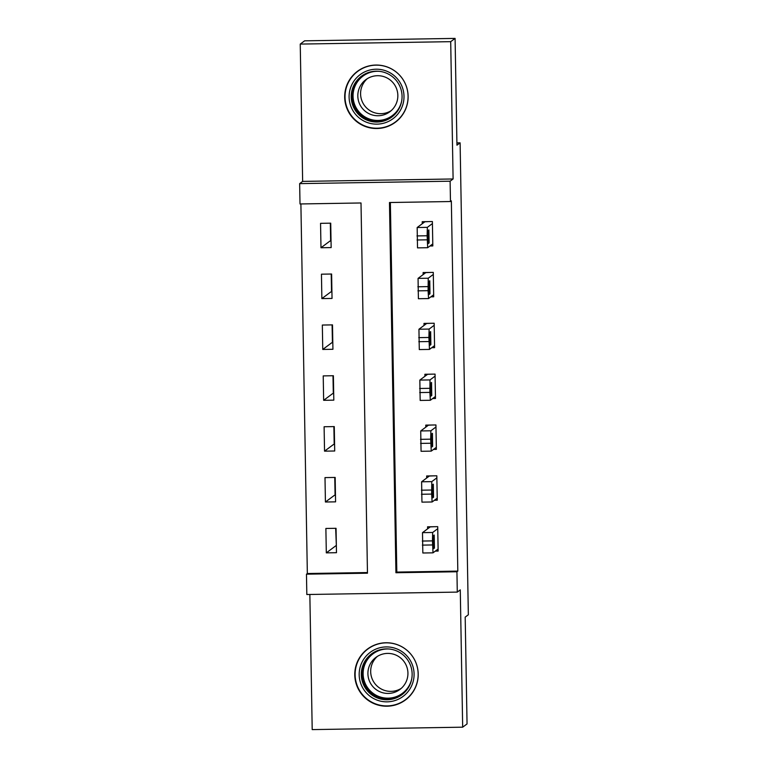 <?xml version="1.0" encoding="UTF-8"?>
<svg xmlns="http://www.w3.org/2000/svg" width="768" height="768" viewBox="0 0 768 768"><rect width="100%" height="100%" fill="white"/><g stroke="black" fill="none" stroke-linecap="round" stroke-linejoin="round"><path stroke-width="1.15" d="M397.162 120.816A31.757 31.709 53.3 0 1 396.038 121.507M344.688 97.296A31.757 31.709 -126.7 0 0 395.386 122.246A31.757 31.709 -126.7 0 0 390.384 68.314A31.757 31.709 -126.7 0 0 344.688 97.296M406.118 699.206A31.757 31.709 -126.7 0 0 407.242 698.525M354.778 674.995A31.757 31.709 -126.7 0 0 405.466 699.946A31.757 31.709 -126.7 0 0 400.464 646.013A31.757 31.709 -126.7 0 0 354.778 674.995M300.01 203.962L299.654 183.619L450.115 181.2L450.47 201.533L389.472 202.522L395.933 572.736L456.931 571.757L457.286 592.099L306.826 594.518L306.47 574.176L367.469 573.197L361.008 202.973L300.01 203.962M302.64 181.392L453.101 178.973L450.701 41.664L455.088 38.4L304.627 40.819L300.24 44.083L302.64 181.392L299.654 183.619M309.85 594.47L312.202 729.6L462.672 727.181L460.272 589.872L457.286 592.099M300.893 203.942L307.344 573.523L306.47 574.176M369.398 647.731A31.757 31.709 -126.7 0 0 368.419 648.605M450.701 41.664L300.24 44.083M455.088 38.4L456.95 145.19L460.109 142.838L468.346 614.765L465.187 617.117L467.05 723.917L462.672 727.181M307.344 573.523L367.459 572.554M336.48 552.701L336.048 528.298L325.882 528.461L326.314 552.864L336.48 552.701M335.587 501.85L335.165 477.437L324.998 477.6L325.421 502.013L335.587 501.85M334.704 450.998L334.272 426.586L324.106 426.749L324.538 451.162L334.704 450.998M333.811 400.147L333.389 375.734L323.222 375.898L323.645 400.31L333.811 400.147M332.928 349.286L332.496 324.883L322.33 325.046L322.762 349.45L332.928 349.286M332.035 298.435L331.613 274.022L321.446 274.186L321.869 298.598L332.035 298.435M331.152 247.584L330.72 223.171L320.554 223.334L320.986 247.747L331.152 247.584M390.365 202.502L396.816 572.083L457.814 571.104L451.344 200.88L450.47 201.533M435.312 551.117L438.144 551.069L437.712 526.656L427.546 526.819L427.584 528.854M434.429 500.266L437.251 500.218L436.829 475.805L426.662 475.968L426.691 478.003M433.536 449.405L436.368 449.366L435.936 424.954L425.77 425.117L425.808 427.152M432.653 398.554L435.475 398.506L435.053 374.102L424.886 374.266L424.915 376.291M431.76 347.702L434.592 347.654L434.16 323.242L423.994 323.405L424.032 325.44M430.877 296.842L433.699 296.803L433.277 272.39L423.11 272.554L423.149 274.589M429.984 245.99L432.816 245.942L432.384 221.539L422.218 221.702L422.256 223.738M460.109 142.838L456.912 142.896M336.355 545.674L335.654 528.298M335.078 495.36L334.762 477.446M334.195 444.509L333.878 426.595M333.302 393.658L332.995 375.744M332.419 342.797L332.102 324.883M331.526 291.946L331.219 274.032M330.643 241.094L330.326 223.181M453.101 178.973L450.115 181.2M457.814 571.104L456.931 571.757M396.816 572.083L395.933 572.736M335.962 545.683L326.314 552.864M331.037 241.085L329.894 241.104L320.986 247.747M331.92 291.936L330.778 291.955L321.869 298.598M332.813 342.797L331.67 342.816L322.762 349.45M333.696 393.648L332.554 393.667L323.645 400.31M334.589 444.499L333.446 444.518L324.538 451.162M335.472 495.36L334.33 495.379L325.421 502.013M358.33 70.906A31.757 31.709 53.3 0 1 359.309 70.032M438.106 549.034L433.018 552.826L432.451 540.883L432.662 532.483L437.75 528.691M433.814 526.723L430.214 526.896L422.496 532.646L432.662 532.483M433.584 548.698L433.354 535.68L434.198 535.046L434.429 548.064L433.565 548.698M422.842 552.998L433.008 552.835L422.842 552.998L422.496 532.646M437.213 498.182L432.115 501.974L431.635 494.093L431.779 481.632L436.858 477.84M432.922 475.872L429.322 476.045L421.613 481.795L431.779 481.632M432.701 497.837L432.47 484.819L433.315 484.195L433.536 497.213L432.682 497.837M421.949 502.138L432.115 501.974L421.949 502.138L421.613 481.795M436.33 447.331L431.242 451.123L430.675 439.171L430.886 430.781L435.974 426.989M432.038 425.011L428.438 425.194L420.72 430.944L430.886 430.781M431.808 446.986L431.578 433.968L432.432 433.334L432.653 446.362L431.789 446.986M421.066 451.286L431.232 451.123L421.066 451.286L420.72 430.944M435.437 396.47L430.339 400.272L429.859 392.39L430.003 379.92L435.082 376.128M431.146 374.16L427.555 374.333L419.837 380.083L430.003 379.92M430.925 396.134L430.694 383.117L431.539 382.483L431.76 395.501L430.906 396.134M420.173 400.435L430.339 400.272L420.173 400.435L419.837 380.083M434.554 345.619L429.466 349.411L428.899 337.469L429.11 329.069L434.198 325.277M430.262 323.309L426.662 323.482L418.944 329.232L429.11 329.069M430.032 345.274L429.811 332.256L430.646 331.632L430.877 344.65L430.013 345.283M419.29 349.574L429.456 349.411L419.29 349.574L418.944 329.232M399.946 650.381A27.475 27.437 53.3 0 1 410.65 687.725A27.475 27.437 53.3 0 1 373.325 698.381A27.475 27.437 53.3 0 1 362.621 661.027A27.475 27.437 53.3 0 1 399.946 650.381M374.4 696.538A25.44 25.411 -126.7 0 0 401.923 694.714A25.44 25.411 -126.7 0 0 399.043 652.09A25.44 25.411 -126.7 0 0 371.52 653.914A25.44 25.411 -126.7 0 0 374.4 696.538M401.232 688.397A20.035 20.006 53.3 0 1 377.376 656.39M397.622 655.92A20.035 20.006 53.3 0 1 399.888 689.491A20.035 20.006 53.3 0 1 378.221 690.922A20.035 20.006 53.3 0 1 375.946 657.36A20.035 20.006 53.3 0 1 397.622 655.92M401.914 646.819A31.546 31.507 -126.7 0 0 367.786 649.085A31.546 31.507 -126.7 0 0 371.357 701.942A31.546 31.507 -126.7 0 0 405.485 699.677A31.546 31.507 -126.7 0 0 401.914 646.819M349.104 97.123A27.475 27.437 53.3 0 1 376.07 69.216A27.475 27.437 53.3 0 1 403.997 96.24A27.475 27.437 53.3 0 1 377.03 124.138A27.475 27.437 53.3 0 1 349.104 97.123M402.058 96.202A25.44 25.411 -126.7 0 0 361.44 76.214A25.44 25.411 -126.7 0 0 365.443 119.424A25.44 25.411 -126.7 0 0 402.058 96.202M391.142 110.698A20.035 20.006 53.3 0 1 367.296 78.682M357.821 96.038A20.035 20.006 53.3 0 1 386.65 77.76A20.035 20.006 53.3 0 1 389.808 111.782A20.035 20.006 53.3 0 1 357.821 96.038M345.034 97.181A31.546 31.507 -126.7 0 0 395.405 121.978A31.546 31.507 -126.7 0 0 390.432 68.39A31.546 31.507 -126.7 0 0 345.034 97.181M433.67 294.768L428.563 298.56L428.083 290.678L428.227 278.218L433.315 274.426M429.37 272.448L425.779 272.63L418.061 278.381L428.227 278.218M429.149 294.422L428.918 281.405L429.773 280.771L429.984 293.798L429.13 294.422M418.397 298.723L428.563 298.56L418.397 298.723L418.061 278.381M432.778 243.907L427.68 247.709L427.123 235.757L427.334 227.357L432.422 223.574M428.486 221.597L424.886 221.77L417.168 227.52L427.334 227.357M428.256 243.571L428.035 230.554L428.87 229.92L429.101 242.947L428.237 243.571M427.67 247.699L417.514 247.872L417.168 227.52M422.362 545.117L432.528 544.954M422.285 541.046L432.451 540.883M434.429 548.064L433.45 548.083M421.469 494.256L431.635 494.093M421.402 490.195L431.568 490.032M433.536 497.213L432.557 497.232M420.586 443.405L430.752 443.242M420.509 439.334L430.675 439.171M432.653 446.362L431.674 446.371M419.693 392.554L429.859 392.39M419.626 388.483L429.792 388.32M431.76 395.501L430.781 395.52M418.81 341.702L428.976 341.539M418.733 337.632L428.899 337.469M430.877 344.65L429.898 344.669M402.384 694.368A25.44 25.411 53.3 0 1 375.312 695.856A25.44 25.411 53.3 0 1 371.981 653.578M389.482 649.037A24.605 24.576 -126.7 0 0 375.802 695.069A24.605 24.576 -126.7 0 0 411.734 678.902M392.294 116.669A25.44 25.411 53.3 0 1 352.138 96.346A25.44 25.411 53.3 0 1 361.901 75.878M379.392 71.338A24.605 24.576 -126.7 0 0 353.059 96.259A24.605 24.576 -126.7 0 0 401.645 101.203M417.917 290.842L428.083 290.678M417.85 286.781L428.016 286.618M429.984 293.798L429.005 293.808M417.034 239.99L427.2 239.827M416.957 235.92L427.123 235.757M429.101 242.947L428.122 242.957M367.786 649.085L370.522 647.04M405.485 699.677L408.221 697.642M395.405 121.978L398.141 119.942M357.696 71.376L360.432 69.341M417.514 247.872L427.68 247.709"/></g></svg>
